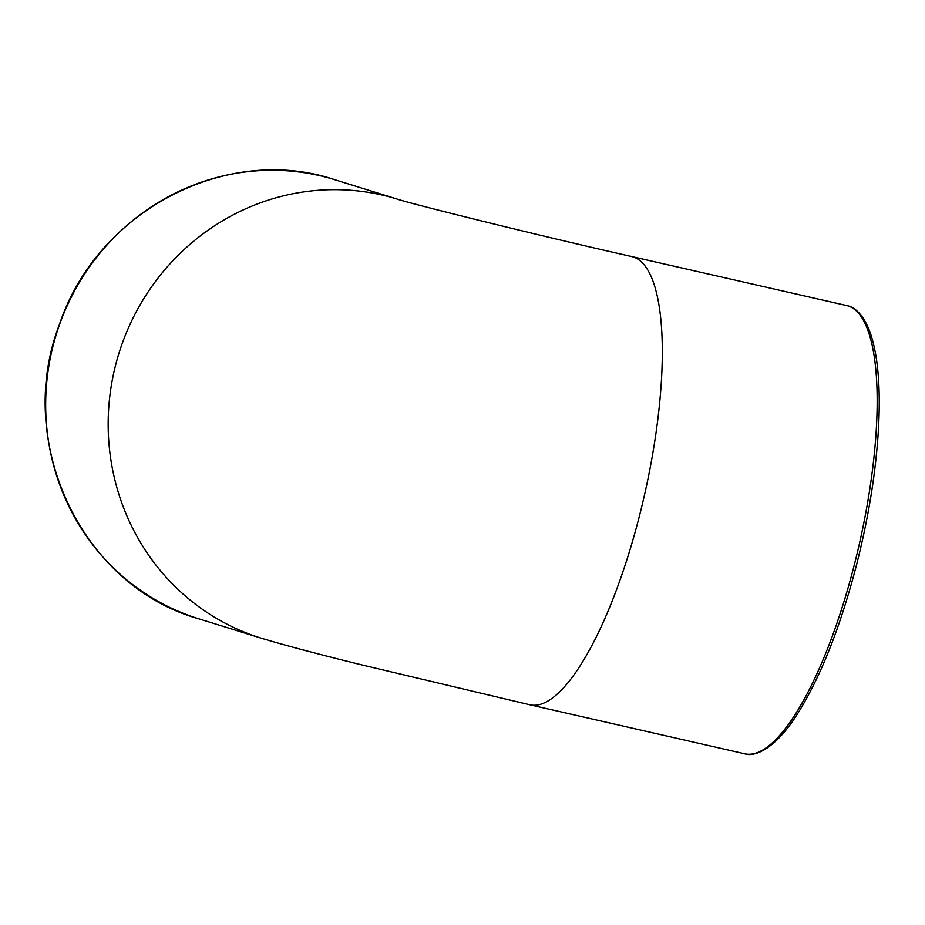 <?xml version="1.0" encoding="UTF-8"?>
<svg xmlns="http://www.w3.org/2000/svg" width="925" height="925" viewBox="0 0 925 925"><rect width="100%" height="100%" fill="white"/><g stroke="black" fill="none" stroke-linecap="round" stroke-linejoin="round"><path stroke-width="1.39" d="M631.914 256.607A229.839 65.259 102.8 0 1 644.447 495.187A229.839 65.259 102.8 0 1 529.724 704.769L362.82 665.144C319.183 654.426 285.305 645.442 261.208 638.181A229.839 220.323 107.2 0 0 261.486 638.273M397.623 199.222A229.839 220.323 107.2 0 0 397.449 199.164A229.839 220.323 107.2 0 0 118.92 353.362A229.839 220.323 107.2 0 0 261.174 638.169L198.702 618.779A229.839 220.323 -72.8 0 1 56.425 333.96A229.839 220.323 -72.8 0 1 334.977 179.774L397.472 199.176C408.203 203.014 534.951 234.765 631.902 256.595L846.768 305.585A229.839 65.259 102.8 0 1 859.302 544.189A229.839 65.259 102.8 0 1 744.579 753.759C752.996 757.089 774.237 751.216 797.917 713.21C821.215 675.736 840.952 625.52 857.14 562.585C868.806 515.977 875.906 471.6 878.438 429.454C880.854 386.002 877.813 352.945 869.327 330.271C861.938 312.026 853 306.718 846.768 305.585M529.713 704.769L744.579 753.759M198.702 618.779C81.666 586.092 13.748 442.173 59.558 324.178C97.079 211.201 226.694 143.167 334.977 179.774"/></g></svg>
